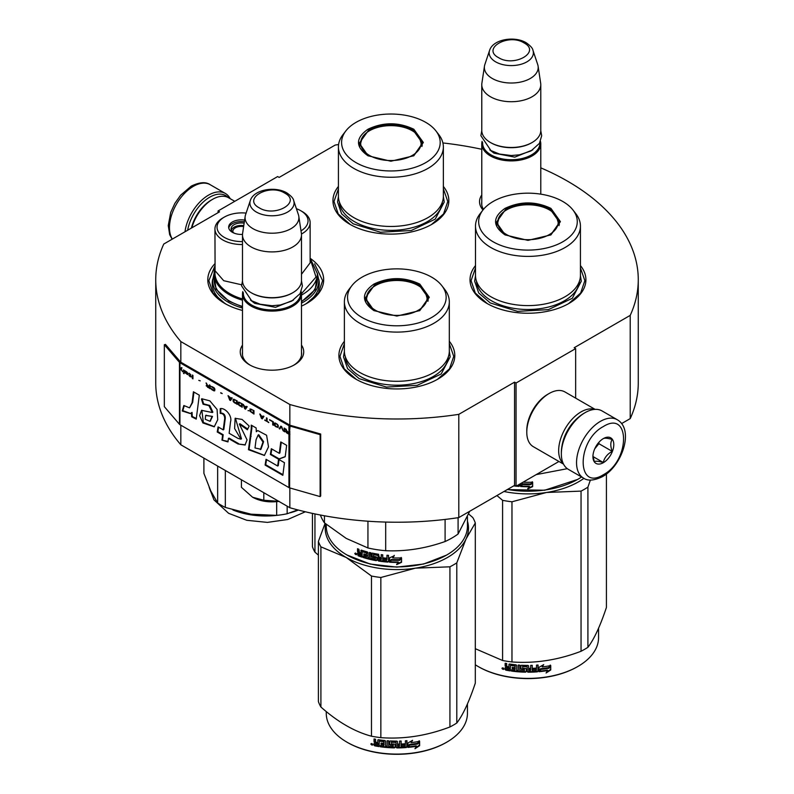 <?xml version="1.0" encoding="UTF-8"?>
<svg xmlns="http://www.w3.org/2000/svg" width="794" height="794" viewBox="0 0 794 794"><rect width="100%" height="100%" fill="white"/><g stroke="black" fill="none" stroke-linecap="round" stroke-linejoin="round"><path stroke-width="1.19" d="M180.833 425.187L180.833 444.799A241.267 139.297 180 0 1 155.733 382.926L155.733 279.696A241.267 139.297 180 0 0 180.833 341.569L289.84 404.503A241.267 139.297 180 0 0 458.793 414.349L514.562 382.152L516.05 383.016L575.65 348.606L574.161 347.742L630.218 315.377L630.218 418.607L621.583 423.589M155.733 279.696A241.267 139.297 180 0 1 163.782 244.026L219.541 211.829L218.052 210.966L277.652 176.556L279.141 177.419L335.207 145.054A241.267 139.297 180 0 1 338.591 144.548M442.893 142.95A241.267 139.297 180 0 1 481.779 149.292M540.783 167.842A241.267 139.297 180 0 1 638.267 279.696A241.267 139.297 180 0 1 630.218 315.377M301.492 345.122A31.73 18.322 180 0 1 294.435 364.823L294.435 364.823A31.73 18.322 180 0 1 249.554 364.823A31.73 18.322 180 0 1 242.488 345.122M482.99 209.973A31.73 18.322 180 0 1 481.779 194.927M475.497 265.583A57.942 33.457 -0 0 0 486.99 303.437A57.942 33.457 -0 0 0 568.941 303.437A57.942 33.457 -0 0 0 580.434 265.583M338.423 186.441A57.942 33.457 -0 0 0 349.916 224.305A57.942 33.457 -0 0 0 431.867 224.305A57.942 33.457 -0 0 0 443.36 186.441M214.946 263.677A57.942 33.457 -0 0 0 224.762 303.437A57.942 33.457 -0 0 0 242.488 310.434M301.492 306.107A57.942 33.457 -0 0 0 306.712 303.437A57.942 33.457 -0 0 0 310.543 258.576M344.388 341.281A57.942 33.457 -0 0 0 355.881 379.145A57.942 33.457 -0 0 0 437.822 379.145A57.942 33.457 -0 0 0 449.315 341.281M638.267 279.696L638.267 382.926A241.267 139.297 180 0 1 630.218 418.607M218.052 210.966L218.052 212.693M180.833 341.569L180.833 362.213A1.26 0.734 180 0 1 180.595 362.024L165.47 344.407L164.338 344.725L164.338 406.667L179.464 424.284A2.531 1.459 0 0 0 179.94 424.671L288.947 487.595A2.531 1.459 0 0 0 289.612 487.873L320.131 496.607L320.131 434.675L289.612 425.941A2.531 1.459 180 0 1 288.947 425.663L179.94 362.729A2.531 1.459 180 0 1 179.464 362.342L164.338 344.725M289.84 487.943L289.84 507.733L180.833 444.799M289.84 404.503L289.84 425.147L180.833 362.213M458.793 414.349L458.793 517.579A241.267 139.297 180 0 1 289.84 507.733M458.793 517.579L514.562 485.382L514.562 382.152M516.05 383.016L516.05 486.246L514.562 485.382M558.936 461.483L516.05 486.246M575.65 348.606L575.65 398.131M301.492 352.01A29.626 17.101 180 0 1 301.621 353.598A29.626 17.101 180 0 1 293.661 365.26M250.318 365.26A29.626 17.101 180 0 1 242.369 353.598A29.626 17.101 180 0 1 242.488 352.01M483.496 209.338A29.626 17.101 180 0 1 481.65 203.393A29.626 17.101 180 0 1 481.779 201.815M318.801 279.379A53.526 30.897 180 0 1 319.257 283.398A53.526 30.897 180 0 1 305.085 304.34M212.663 279.379A53.526 30.897 -0 0 0 212.216 283.398A53.526 30.897 -0 0 0 226.389 304.34M350.293 224.513L338.234 213.933L333.996 201.507L338.423 188.803M443.36 188.803L447.786 201.507L443.548 213.933L431.489 224.513M487.367 303.655L475.308 293.075L471.08 280.649L475.497 267.945M580.434 267.945L584.86 280.649L580.632 293.075L568.564 303.655M449.315 343.643L453.741 356.347L449.513 368.773L437.444 379.353M356.258 379.353L344.189 368.773L339.961 356.347L344.388 343.643M314.593 263.826L322.622 280.649L318.394 293.075L306.335 303.655M225.139 303.655L213.07 293.075L208.842 280.649L214.946 265.841M187.642 230.25A32.028 18.49 -60 0 1 209.715 197.2A32.028 18.49 -60 0 1 228.126 197.498M184.992 231.779A33.715 19.463 -60 0 1 208.514 195.135A33.715 19.463 -60 0 1 225.377 193.468A33.715 19.463 -60 0 1 230.191 198.679M617.236 419.708L602.041 410.935A33.715 19.463 120 0 0 585.178 412.602L583.987 413.297A32.028 18.49 120 0 0 561.348 452.52L561.348 453.9A33.715 19.463 120 0 0 568.325 469.333L583.521 478.107C587.788 481.174 594.101 480.678 602.487 476.638C622.099 465.909 634.525 429.554 617.236 419.708A33.715 19.463 120 0 0 600.383 421.376A33.715 19.463 120 0 0 578.36 451.091A33.715 19.463 120 0 0 583.521 478.107M583.987 413.297L585.178 412.602A33.715 19.463 120 0 0 561.348 453.9M603.361 426.537C576.454 440.591 576.454 491.744 603.361 474.713C630.267 460.669 630.267 409.515 603.361 426.537M603.361 438.586A14.749 8.516 120 0 0 592.929 456.649A14.749 8.516 120 0 0 603.361 462.674A14.749 8.516 120 0 0 613.792 444.61A14.749 8.516 120 0 0 603.361 438.586M592.959 455.766L594.309 461.691C595.45 460.887 598.428 461.155 603.251 462.485C604.393 457.711 607.37 454.009 612.194 451.359C610.348 446.327 610.348 442.357 612.194 439.439C607.37 438.109 604.393 437.851 603.251 438.645M603.251 462.485L593.029 456.58M612.194 451.359L598.894 443.687L598.894 442.327M597.505 444.035A12.644 7.295 120 0 1 594.726 448.848L598.894 443.687M234.766 201.319L228.493 197.706A31.611 18.252 120 0 0 212.693 199.274L211.204 200.128A29.497 17.031 120 0 0 191.404 228.077M211.204 200.128L212.693 199.274A31.611 18.252 120 0 0 191.84 227.818M594.646 409.406A31.611 18.252 120 0 0 581.01 411.917A31.611 18.252 120 0 0 560.961 437.901A31.611 18.252 120 0 0 563.303 463.696M595.123 409.376L564.931 391.938A31.611 18.252 120 0 0 549.13 393.506L547.632 394.37A29.497 17.031 120 0 0 526.779 430.497L526.779 432.214A31.611 18.252 120 0 0 533.32 446.685L563.512 464.123M549.13 393.506A31.611 18.252 120 0 0 549.12 393.506A31.611 18.252 120 0 0 526.779 432.214M578.32 417.396A29.497 17.031 120 0 0 562.063 445.563M540.783 194.143L540.783 143.873A29.497 17.031 0 0 1 522.571 159.604A29.497 17.031 0 0 1 490.424 155.912A29.497 17.031 180 0 1 481.779 143.873A29.497 17.031 180 0 1 482.097 141.382M540.783 143.873A29.497 17.031 0 0 0 540.466 141.382M539.91 142.513A28.653 16.545 0 0 1 522.78 158.334A28.653 16.545 0 0 1 491.02 154.88A28.653 16.545 180 0 1 482.643 142.513M491.02 142.841L490.424 142.493L491.02 142.841A28.653 16.545 0 0 0 531.543 142.841A28.653 16.545 0 0 0 531.841 142.662M531.543 142.841L532.139 142.493A29.497 17.031 0 0 1 490.424 142.493A29.497 17.031 180 0 1 481.779 130.454L481.779 84.69A29.497 17.031 180 0 1 481.889 83.211L484.469 66.13A26.917 15.543 180 0 1 484.856 64.532L489.58 50.409A22.103 12.764 0 0 0 495.654 61.853A22.103 12.764 -0 0 0 521.648 64.096A22.103 12.764 -0 0 0 532.982 50.409L537.707 64.532A26.917 15.543 0 0 1 538.094 66.13L540.664 83.211A29.497 17.031 0 0 1 540.783 84.69A29.497 17.031 0 0 1 522.571 100.421A29.497 17.031 0 0 1 490.424 96.729A29.497 17.031 180 0 1 481.779 84.69M532.139 142.493A29.497 17.031 0 0 0 540.783 130.454L540.783 84.69M538.094 66.13A26.917 15.543 0 0 1 522.651 81.564A26.917 15.543 0 0 1 492.25 78.467A26.917 15.543 180 0 1 484.469 66.13M301.492 355.176L301.492 294.068A29.497 17.031 0 0 1 283.279 309.799A29.497 17.031 0 0 1 251.132 306.107A29.497 17.031 180 0 1 242.488 294.068A29.497 17.031 180 0 1 242.805 291.577M301.492 294.068A29.497 17.031 0 0 0 301.174 291.577M300.628 292.708A28.653 16.545 0 0 1 283.488 308.529A28.653 16.545 0 0 1 251.728 305.075A28.653 16.545 180 0 1 243.361 292.708M251.728 293.036L251.132 292.688L251.728 293.036A28.653 16.545 0 0 0 292.252 293.036A28.653 16.545 0 0 0 292.549 292.857M292.252 293.036L292.847 292.688A29.497 17.031 0 0 1 251.132 292.688A29.497 17.031 180 0 1 242.488 280.649L242.488 234.885A29.497 17.031 180 0 1 242.607 233.406L245.177 216.325A26.917 15.543 180 0 1 245.564 214.727L250.289 200.604A22.103 12.764 0 0 0 256.363 212.048A22.103 12.764 -0 0 0 282.356 214.291A22.103 12.764 -0 0 0 293.691 200.604L298.415 214.727A26.917 15.543 0 0 1 298.802 216.325L301.383 233.406A29.497 17.031 0 0 1 301.492 234.885A29.497 17.031 0 0 1 283.279 250.616A29.497 17.031 0 0 1 251.132 246.924A29.497 17.031 180 0 1 242.488 234.885M292.847 292.688A29.497 17.031 0 0 0 301.492 280.649L301.492 234.885M298.802 216.325A26.917 15.543 0 0 1 283.359 231.759A26.917 15.543 0 0 1 252.958 228.662A26.917 15.543 180 0 1 245.177 216.325M252.621 497.252C260.174 501.342 268.997 502.701 279.081 501.342L263.807 500.25L252.621 497.252L241.436 487.337L241.436 479.784M263.807 492.697L263.807 500.25M505.024 234.885C492.449 226.052 492.449 217.219 505.024 208.385C520.318 201.12 535.613 201.12 550.917 208.385L560.415 221.635L550.917 234.885L527.97 240.374L505.103 234.925M505.312 235.044L496.359 222.32L505.619 209.418C520.517 202.351 535.414 202.351 550.321 209.418L559.572 222.32L550.589 235.064M577.585 479.447L544.684 490.235L507.257 489.6M581.565 476.976A70.587 40.752 180 0 1 577.883 479.278A70.587 40.752 180 0 1 507.495 489.461M524.407 481.412L523.812 482.226A70.587 40.752 180 0 0 532.317 482.226L530.729 483.883A69.743 40.266 180 0 1 522.353 483.784L520.606 486.514L522.353 483.784M532.268 481.74L530.729 483.883M530.759 484.37A70.587 40.752 180 0 1 522.283 484.261M520.695 483.556L520.695 486.027M520.606 483.606L520.606 486.514M529.39 486.732L527.802 488.906L532.675 486.613L532.675 482.206L530.938 484.598A70.587 40.752 180 0 1 522.452 484.519L520.953 486.533A70.587 40.752 180 0 0 529.39 486.732L529.37 486.246A69.743 40.266 180 0 1 521.301 486.067M532.625 482.286L532.625 486.127L527.802 488.419M519.633 484.171L518.978 486.404A70.587 40.752 180 0 1 516.179 486.166M519.633 485.918L519.087 485.928A69.743 40.266 180 0 1 516.914 485.739M519.733 485.432L519.087 485.928M515.862 486.136A70.587 40.752 180 0 1 513.668 485.888M567.323 468.678L536.178 474.623M475.497 226.111L475.497 275.31A52.464 30.291 180 0 0 490.871 296.728A52.464 30.291 0 0 0 548.049 303.298A52.464 30.291 0 0 0 580.434 275.31L580.434 226.111A52.464 30.291 0 0 0 575.868 213.745L572.98 210.013A49.307 28.465 0 0 0 562.827 201.507A49.307 28.465 180 0 0 482.96 210.013L480.072 213.745A52.464 30.291 180 0 0 475.497 226.111A52.464 30.291 180 0 0 490.871 247.53A52.464 30.291 0 0 0 548.049 254.09A52.464 30.291 0 0 0 580.434 226.111M482.96 210.013A49.307 28.465 180 0 0 493.104 241.763A49.307 28.465 0 0 0 555.929 245.078A49.307 28.465 0 0 0 572.98 210.013M497.133 222.439L496.568 224.384M559.373 224.384L558.797 222.439M580.434 275.667L581.297 281.185L572.305 298.286L548.376 309.63L517.569 311.377L490.255 302.951L478.703 292.966L474.643 281.185L475.507 275.667M503.972 491.496A71.639 41.357 0 0 0 546.51 492.478L581.049 491.109A80.075 46.231 0 0 0 584.582 489.183A80.075 46.231 0 0 0 587.917 487.139L587.917 647.309A80.075 46.231 180 0 1 584.582 649.343A80.075 46.231 0 0 1 581.049 651.269C558.023 660.072 534.997 663.635 511.971 661.958A80.075 46.231 -0 0 1 502.592 660.509L475.308 648.698M478.355 666.632A69.743 40.266 0 0 0 478.653 666.801A69.743 40.266 0 0 0 577.288 666.801L577.883 666.464A70.587 40.752 180 0 0 598.557 637.642L598.557 628.253M606.427 473.988L606.427 607.42C600.254 625.96 594.081 639.259 587.917 647.309M590.379 480.033L587.917 487.139M496.945 495.545L502.592 500.339A80.075 46.231 0 0 0 511.971 501.788L546.51 492.478A71.639 41.357 0 0 0 583.947 478.335M502.592 500.339L502.592 660.509M511.971 501.788L511.971 661.958M581.049 491.109L581.049 651.269M475.308 664.786A70.587 40.752 0 0 0 478.057 666.464A70.587 40.752 0 0 0 577.883 666.464L577.288 666.801M538.898 671.218L540.535 668.717A69.743 40.266 0 0 0 548.674 667.565L550.133 665.193M540.535 668.717L539.027 671.704L539.027 667.327L543.692 664.608L542.183 666.93L542.898 665.094M540.684 669.203A70.587 40.752 0 0 0 548.922 668.032L548.674 667.565M542.183 666.93A70.587 40.752 0 0 0 550.401 665.65L548.922 668.032M510.185 670.384A69.743 40.266 0 0 1 506.066 669.679L505.798 670.146L505.153 669.481L505.153 667.575L506.374 666.503L505.421 665.531L505.421 663.288M506.066 669.679L505.153 667.575L506.115 666.97L505.421 665.531M505.153 665.987L505.153 663.238A70.587 40.752 0 0 0 506.711 663.536L506.711 665.958L507.356 666.613L508.924 666.871L509.143 664.082M508.924 666.871L508.924 664.449L509.569 664.012A70.587 40.752 0 0 0 516.06 664.846L516.715 665.441L516.715 670.414L518.274 670.543L518.393 665.044M509.073 664.131L509.569 664.012M518.274 670.543L518.274 665.035L519.832 665.154L519.832 670.662A70.587 40.752 0 0 0 524.348 670.88L524.387 669.114A69.743 40.266 0 0 1 521.559 669.005L520.914 668.429L520.914 665.491M524.348 669.6A70.587 40.752 0 0 1 521.479 669.481L521.559 669.005M521.479 669.481L520.914 668.429M520.824 668.915L520.844 665.61M520.824 665.749L521.479 665.253A70.587 40.752 0 0 0 527.97 665.422L528.625 665.958L528.615 667.893A69.743 40.266 0 0 0 528.625 667.893L528.615 665.878M528.625 668.379A70.587 40.752 0 0 0 530.69 668.359L530.69 665.392L532.248 665.352L532.198 670.374A69.743 40.266 0 0 0 532.248 670.364M532.248 670.861A70.587 40.752 0 0 0 536.248 670.652L536.397 668.876A69.743 40.266 0 0 1 532.873 669.074M538.064 671.258L537.945 670.771L537.3 671.357A69.743 40.266 0 0 1 527.97 671.714L527.97 672.2A70.587 40.752 0 0 0 537.409 671.843L538.064 671.258L538.064 665.005L536.506 665.124L536.506 668.082A70.587 40.752 0 0 1 532.873 668.29L532.873 669.56A70.587 40.752 0 0 0 536.506 669.362M537.945 670.771L537.945 665.015M522.74 666.097L522.68 666.583A70.587 40.752 0 0 0 527.057 666.692L527.077 666.206A69.743 40.266 0 0 1 522.74 666.097L522.492 666.642M522.68 666.583L522.68 668.27A70.587 40.752 0 0 0 525.549 668.359L526.194 668.905L526.194 671.655L525.549 672.181L526.224 671.168M526.194 671.655L525.549 672.181A70.587 40.752 0 0 1 511.445 671.069L511.644 670.602A69.743 40.266 0 0 0 525.578 671.694M511.445 671.069L511.445 669.799A70.587 40.752 0 0 0 514.82 670.215L515.227 668.498A69.743 40.266 0 0 1 512.398 668.151L512.398 667.377M515.068 668.975A70.587 40.752 0 0 1 512.209 668.627L512.398 668.151M512.209 668.627L512.209 667.357A70.587 40.752 0 0 0 515.068 667.694L514.82 665.987A70.587 40.752 0 0 1 510.433 665.422L510.641 664.955A69.743 40.266 0 0 0 514.978 665.511M515.068 667.694L515.227 665.739M505.798 670.146A70.587 40.752 0 0 0 510.185 670.89L510.433 665.422M528.625 669.66L528.873 670.93L530.432 670.91L530.65 669.144A69.743 40.266 0 0 1 528.615 669.173L528.625 669.66A70.587 40.752 0 0 0 530.69 669.63M508.924 668.915A69.743 40.266 0 0 0 509.143 668.955L509.143 667.675L509.143 668.955M508.924 668.151A70.587 40.752 0 0 1 506.711 667.764L506.959 669.084A70.587 40.752 0 0 0 508.924 669.421M506.711 667.764L506.959 667.297A69.743 40.266 0 0 0 509.143 667.675M528.864 670.444L528.615 669.173M514.978 669.739L515.227 668.498M511.644 670.602L511.644 669.828M527.97 671.714L527.325 671.188L527.077 666.206M532.198 670.374L532.198 665.352M524.387 670.394L524.387 669.114M502.304 667.943L501.987 668.488L504.091 668.945L502.096 668.131M527.97 672.2L527.315 671.674L527.057 666.692M550.748 669.987L546.074 673.004L547.612 670.593A70.587 40.752 0 0 1 539.374 671.674L540.853 669.421A70.587 40.752 0 0 0 549.091 668.24L550.748 665.59L550.748 669.987L550.47 666.027M547.612 670.593L547.374 670.126A69.743 40.266 0 0 1 539.721 671.138M548.793 667.784A69.743 40.266 0 0 0 548.843 667.774L550.47 665.124M546.729 671.992L550.47 669.531M502.85 668.072L502.969 668.637L503.475 668.211L503.475 669.421L502.552 669.124L502.999 667.853M506.592 234.577A30.232 17.458 180 0 1 499.585 216.236A30.232 17.458 180 0 1 549.349 209.894A30.232 17.458 0 0 1 556.356 216.236A30.232 17.458 0 0 1 544.237 236.949A30.232 17.458 0 0 1 506.592 234.577M496.895 225.655A31.085 17.944 180 0 1 496.885 225.248L499.585 216.236M559.036 225.655A31.085 17.944 0 0 0 559.045 225.248L556.356 216.236M367.95 155.743C355.365 146.91 355.365 138.077 367.95 129.243C383.244 121.988 398.538 121.988 413.833 129.243L423.341 142.493L413.833 155.743L390.896 161.232L368.029 155.783M368.227 155.902L359.285 143.178L368.545 130.276C383.442 123.209 398.34 123.209 413.237 130.276L422.497 143.178L413.515 155.922M338.423 146.969L338.423 196.168A52.464 30.291 180 0 0 353.787 217.596A52.464 30.291 0 0 0 410.974 224.156A52.464 30.291 0 0 0 443.36 196.168L443.36 146.969A52.464 30.291 0 0 0 438.784 134.603L435.896 130.871A49.307 28.465 0 0 0 425.753 122.365A49.307 28.465 180 0 0 345.886 130.871L342.998 134.603A52.464 30.291 180 0 0 338.423 146.969A52.464 30.291 180 0 0 353.787 168.388A52.464 30.291 0 0 0 410.974 174.948A52.464 30.291 0 0 0 443.36 146.969M345.886 130.871A49.307 28.465 180 0 0 356.03 162.621A49.307 28.465 0 0 0 418.855 165.936A49.307 28.465 0 0 0 435.896 130.871M360.059 143.297L359.493 145.242M422.289 145.242L421.723 143.297M443.36 196.525L444.223 202.043L435.231 219.144L411.302 230.488L380.485 232.235L353.181 223.809L341.618 213.824L337.559 202.043L338.423 196.525M314.95 513.916L314.95 552.167L318.394 555.125M312.439 513.39L312.439 546.758A80.075 46.231 0 0 0 314.95 552.167M369.518 155.435A30.232 17.458 180 0 1 362.501 137.094A30.232 17.458 180 0 1 412.265 130.752A30.232 17.458 0 0 1 419.282 137.094A30.232 17.458 0 0 1 407.163 157.808A30.232 17.458 0 0 1 369.518 155.435M359.821 146.513A31.085 17.944 180 0 1 359.811 146.106L362.501 137.094M421.961 146.513A31.085 17.944 0 0 0 421.971 146.106L419.282 137.094M373.905 310.583C361.33 301.75 361.33 292.917 373.905 284.083C389.199 276.828 404.503 276.828 419.798 284.083L429.296 297.333L419.798 310.583L396.851 316.072L373.984 310.623M374.192 310.742L365.24 298.018L374.5 285.115C389.397 278.049 404.305 278.049 419.202 285.115L428.462 298.018L419.48 310.762M446.466 555.145L423.539 564.048L396.851 567.115L370.163 564.048L346.938 554.976A70.587 40.752 180 0 1 326.265 526.154L326.265 524.368M467.438 516.765L467.438 526.154A70.587 40.752 180 0 1 446.764 554.976A70.587 40.752 180 0 1 346.938 554.976L347.534 555.314M389.497 562.212L389.497 557.845L394.231 555.84L392.693 557.924A70.587 40.752 180 0 0 401.198 557.924L399.61 559.581A69.743 40.266 180 0 1 391.234 559.482L389.497 562.212L391.234 559.482M401.149 557.438L399.61 559.581M399.64 560.068A70.587 40.752 180 0 1 391.164 559.969M389.576 557.805L389.576 561.735M393.04 557.448A69.743 40.266 180 0 1 392.742 557.438L394.261 555.353M398.27 562.43L396.682 564.603L401.556 562.311L401.556 557.904L399.819 560.306A70.587 40.752 180 0 1 391.333 560.217L389.834 562.231A70.587 40.752 180 0 0 398.27 562.43L398.26 561.944A69.743 40.266 180 0 1 390.182 561.765M401.506 557.984L401.506 561.824L396.682 564.117M361.24 550.123L360.863 552.922L359.474 552.435L358.898 549.259A70.587 40.752 180 0 1 357.518 548.743L357.518 551.502L358.372 552.614L357.518 553.081L358.828 552.207L357.985 551.096L357.985 548.922M366.431 553.16L366.431 554.639L366.798 552.723L366.203 552.892A70.587 40.752 180 0 1 362.223 551.691L361.995 557.12A70.587 40.752 180 0 1 358.094 555.74L357.518 553.081L358.828 552.207M360.863 552.922L361.29 550.133M375.344 559.016L375.602 557.696L375.105 559.184A70.587 40.752 180 0 1 370.848 558.301L370.848 552.793L369.389 552.445L369.389 557.954L367.95 557.587L367.95 552.614L367.344 551.929A70.587 40.752 180 0 1 361.449 550.163L360.863 550.5M369.389 557.954L369.716 552.525M375.344 558.162L375.363 557.448A69.743 40.266 180 0 1 372.684 556.912L372.078 556.247L371.771 556.703L372.019 553.16M375.105 557.904A70.587 40.752 180 0 1 372.386 557.368L372.684 556.912M372.078 553.14L372.078 556.247M386.708 560.743L386.708 560.743A70.587 40.752 180 0 1 382.748 560.346L382.748 554.837L381.219 554.649L381.219 557.606A70.587 40.752 180 0 1 379.214 557.328L378.579 554.272A70.587 40.752 180 0 1 372.386 553.13L371.771 553.537M381.219 557.606L381.408 554.669M386.956 559.492L387.075 559.006A69.743 40.266 180 0 1 383.532 558.658L383.363 559.145A70.587 40.752 180 0 0 386.956 559.492L387.075 559.006M388.514 561.616L387.859 562.102L388.514 561.616L388.514 555.373L386.956 555.254L386.956 558.212L387.075 555.264M386.956 558.212A70.587 40.752 180 0 1 383.363 557.864L383.363 559.145M388.613 561.14L387.968 561.626A69.743 40.266 180 0 1 378.798 560.584L378.172 559.949L377.954 560.415L378.172 555.185L378.172 559.949M387.968 561.626L387.859 562.102A70.587 40.752 180 0 1 378.579 561.05L378.798 560.584M377.954 555.651L377.934 554.937A69.743 40.266 180 0 1 373.805 554.182L373.527 556.326A70.587 40.752 180 0 0 376.247 556.842L376.882 557.487L376.882 560.236L376.247 560.663A70.587 40.752 180 0 1 363.136 557.487L363.533 557.06A69.743 40.266 180 0 0 376.495 560.197L377.12 559.77M377.706 555.403A70.587 40.752 180 0 1 373.527 554.639L373.289 554.798M363.533 556.336L363.533 557.06M366.431 555.909A70.587 40.752 180 0 1 363.821 555.155L364.208 554.718A69.743 40.266 180 0 0 366.798 555.472L366.203 557.12A70.587 40.752 180 0 1 363.136 556.217L363.136 557.487M366.431 554.639A70.587 40.752 180 0 1 363.821 553.884L363.821 555.155M366.203 552.892L366.57 552.455A69.743 40.266 180 0 1 362.63 551.264L362.411 551.493M361.995 556.564A69.743 40.266 180 0 1 358.56 555.343L357.985 552.674M380.971 560.117L381.408 558.4A69.743 40.266 180 0 1 379.423 558.122L379.463 559.909L380.971 560.117L381.219 558.877A70.587 40.752 180 0 1 379.214 558.599M360.863 555.472A70.587 40.752 180 0 1 359.116 554.857L358.898 553.497A70.587 40.752 180 0 0 360.863 554.192L360.863 555.472L361.29 555.046A69.743 40.266 180 0 1 360.863 554.897M360.863 554.192L361.29 553.775A69.743 40.266 180 0 1 359.345 553.09L358.898 553.497M361.29 553.775L361.29 555.046M364.208 554.004L364.208 554.718M366.798 555.472L366.57 556.683M383.532 557.884L383.532 558.658M356.595 554.301L354.769 553.547L356.407 554.748M354.769 553.547L355.255 553.16L355.255 554.262L356.059 554.688L356.546 553.984M372.386 557.368L371.771 556.703M378.579 561.05L377.954 560.415M445.097 519.425L445.097 541.518A77.961 45.01 0 0 0 458.088 534.015L458.088 517.678M367.94 521.211L367.94 547.969A77.961 45.01 0 0 0 385.686 550.708L385.686 522.065M445.097 541.518C425.296 548.525 405.496 551.592 385.686 550.708M469.73 511.257L458.088 534.015M367.94 547.969L346.194 538.392L324.448 522.859A77.961 45.01 180 0 1 320.409 515.018M324.448 515.772L324.448 522.859M344.388 301.809L344.388 351.008A52.464 30.291 180 0 0 359.751 372.436A52.464 30.291 0 0 0 416.929 378.996A52.464 30.291 0 0 0 449.315 351.008L449.315 301.809A52.464 30.291 0 0 0 444.749 289.443L441.861 285.711A49.307 28.465 0 0 0 431.718 277.205A49.307 28.465 180 0 0 351.841 285.711L348.953 289.443A52.464 30.291 180 0 0 344.388 301.809A52.464 30.291 180 0 0 359.751 323.227A52.464 30.291 0 0 0 416.929 329.798A52.464 30.291 0 0 0 449.315 301.809M351.841 285.711A49.307 28.465 180 0 0 361.985 317.461A49.307 28.465 0 0 0 424.81 320.776A49.307 28.465 0 0 0 441.861 285.711M366.014 298.137L365.448 300.082M428.254 300.082L427.688 298.137M356.059 554.688L356.159 553.388M356.059 553.478L355.613 553.835L355.454 553.001M449.315 351.365L450.178 356.883L441.186 373.984L417.257 385.328L386.45 387.075L359.146 378.649L347.583 368.664L343.524 356.883L344.388 351.365M325.609 523.832A71.639 41.357 -0 0 0 346.194 557.467A71.639 41.357 0 0 0 415.391 568.176L449.93 566.807A80.075 46.231 0 0 0 453.473 564.881A80.075 46.231 0 0 0 456.798 562.847L456.798 723.006A80.075 46.231 180 0 1 453.473 725.051A80.075 46.231 0 0 1 449.93 726.967C426.904 735.78 403.878 739.333 380.852 737.656A80.075 46.231 -0 0 1 371.473 736.207C354.62 731.721 337.768 721.984 320.905 707.007L320.905 546.848A80.075 46.231 0 0 1 318.394 541.429L318.394 701.598A80.075 46.231 0 0 0 320.905 707.007M347.236 742.33A69.743 40.266 0 0 0 347.534 742.509A69.743 40.266 0 0 0 446.168 742.509L446.764 742.162A70.587 40.752 180 0 0 467.438 713.34L467.438 703.95M468.629 513.976L472.797 517.549A80.075 46.231 180 0 1 475.308 522.958L475.308 683.118C469.135 701.658 462.962 714.957 456.798 723.006M467.438 521.152A71.639 41.357 180 0 1 466.048 538.928L475.308 522.958M320.905 546.848L346.194 557.467L371.473 576.037A80.075 46.231 0 0 0 380.852 577.486L415.391 568.176A71.639 41.357 0 0 0 466.048 538.928L456.798 562.847M325.074 523.385L318.394 541.429M371.473 576.037L371.473 736.207M380.852 577.486L380.852 737.656M449.93 566.807L449.93 726.967M326.265 711.553L326.265 713.34A70.587 40.752 0 0 0 346.938 742.162A70.587 40.752 0 0 0 446.764 742.162L446.168 742.509M407.779 746.916L409.416 744.415A69.743 40.266 0 0 0 417.555 743.263L419.024 740.891M409.416 744.415L407.918 747.402L407.918 743.035L412.572 740.316L411.074 742.628L411.778 740.792M409.565 744.901A70.587 40.752 0 0 0 417.803 743.73L417.555 743.263M411.074 742.628A70.587 40.752 0 0 0 419.292 741.348L417.803 743.73M379.066 746.082A69.743 40.266 0 0 1 374.947 745.377L374.689 745.844L374.034 745.179L374.034 743.273L375.264 742.201L374.302 741.229L374.302 738.986M374.947 745.377L374.034 743.273L374.996 742.668L374.302 741.229M374.034 741.685L374.034 738.936A70.587 40.752 0 0 0 375.592 739.234L375.592 741.656L376.247 742.311L377.805 742.569L378.033 739.78M377.805 742.569L377.805 740.147L378.46 739.72A70.587 40.752 0 0 0 384.951 740.544L385.596 741.139L385.596 746.112L387.154 746.241L387.274 740.752M377.954 739.829L378.46 739.72M387.154 746.241L387.154 740.742L388.723 740.852L388.723 746.36A70.587 40.752 0 0 0 393.228 746.578L393.268 744.822A69.743 40.266 0 0 1 390.44 744.703L389.794 744.127L389.794 741.189M393.228 745.308A70.587 40.752 0 0 1 390.36 745.189L390.44 744.703M390.36 745.189L389.794 744.127M389.705 744.613L389.735 741.308M389.705 741.447L390.36 740.951A70.587 40.752 0 0 0 396.851 741.13L397.506 741.656L397.496 743.601A69.743 40.266 0 0 0 397.506 743.601L397.496 741.576M397.506 744.087A70.587 40.752 0 0 0 399.571 744.057L399.571 741.1L401.129 741.05L401.079 746.072A69.743 40.266 0 0 0 401.129 746.072M401.129 746.559A70.587 40.752 0 0 0 405.129 746.35L405.287 744.574A69.743 40.266 0 0 1 401.764 744.772M406.945 746.956L406.826 746.469L406.181 747.055A69.743 40.266 0 0 1 396.851 747.422L396.851 747.908A70.587 40.752 0 0 0 406.29 747.541L406.945 746.956L406.945 740.703L405.387 740.822L405.387 743.789A70.587 40.752 0 0 1 401.764 743.988L401.764 745.258A70.587 40.752 0 0 0 405.387 745.06M406.826 746.469L406.826 740.713M391.621 741.794L391.561 742.281A70.587 40.752 0 0 0 395.948 742.4L395.958 741.914A69.743 40.266 0 0 1 391.621 741.794L391.373 742.34M391.561 742.281L391.561 743.968A70.587 40.752 0 0 0 394.429 744.057L395.084 744.603L395.084 747.362L394.429 747.879L395.104 746.876M395.084 747.362L394.429 747.879A70.587 40.752 0 0 1 380.326 746.777L380.524 746.3A69.743 40.266 0 0 0 394.459 747.392M380.326 746.777L380.326 745.497A70.587 40.752 0 0 0 383.701 745.913L384.107 744.196A69.743 40.266 0 0 1 381.279 743.859L381.279 743.085M383.959 744.673A70.587 40.752 0 0 1 381.09 744.325L381.279 743.859M381.09 744.325L381.09 743.055A70.587 40.752 0 0 0 383.959 743.402L383.701 741.685A70.587 40.752 0 0 1 379.324 741.12L379.532 740.653A69.743 40.266 0 0 0 383.859 741.209M383.959 743.402L384.107 741.437M374.689 745.844A70.587 40.752 0 0 0 379.066 746.588L379.324 741.12M397.506 745.358L397.754 746.628L399.313 746.608L399.541 744.841A69.743 40.266 0 0 1 397.496 744.871L397.506 745.358A70.587 40.752 0 0 0 399.571 745.328M377.805 744.613A69.743 40.266 0 0 0 378.033 744.653L378.033 743.373L378.033 744.653M377.805 743.849A70.587 40.752 0 0 1 375.592 743.462L375.84 744.782A70.587 40.752 0 0 0 377.805 745.119M375.592 743.462L375.84 743.005A69.743 40.266 0 0 0 378.033 743.373M397.744 746.142L397.496 744.871M383.859 745.437L384.107 744.196M380.524 746.3L380.524 745.526M396.851 747.422L396.206 746.886L395.958 741.914M401.079 746.072L401.079 741.05M393.268 746.092L393.268 744.822M371.185 743.641L370.867 744.186L372.982 744.643L370.977 743.839M396.851 747.908L396.196 747.372L395.948 742.4M419.629 745.695L414.954 748.712L416.493 746.3A70.587 40.752 0 0 1 408.255 747.372L409.734 745.119A70.587 40.752 0 0 0 417.972 743.938L419.629 741.288L419.629 745.695L419.361 741.725M416.493 746.3L416.255 745.824A69.743 40.266 0 0 1 408.602 746.846M417.674 743.482A69.743 40.266 0 0 0 417.723 743.472L419.361 740.822M415.609 747.69L419.361 745.229M371.731 743.779L371.85 744.335L372.356 743.909L372.356 745.119L371.433 744.822L371.88 743.551M375.473 310.275A30.232 17.458 180 0 1 368.466 291.934A30.232 17.458 180 0 1 418.23 285.592A30.232 17.458 0 0 1 425.237 291.934A30.232 17.458 0 0 1 413.118 312.647A30.232 17.458 0 0 1 375.473 310.275M365.776 301.353A31.085 17.944 180 0 1 365.766 300.946L368.466 291.934M427.926 301.353A31.085 17.944 0 0 0 427.926 300.946L425.237 291.934M246.11 213.09A24.862 14.352 0 0 0 224.335 217.09A24.862 14.352 0 0 0 224.335 237.396A24.862 14.352 0 0 0 242.488 241.594M224.335 217.09L222.846 217.953A26.976 15.572 -0 0 0 214.946 228.96A26.976 15.572 -0 0 0 222.846 239.977A26.976 15.572 -0 0 0 242.488 244.532M300.995 230.865A24.862 14.352 0 0 0 300.747 210.708A24.862 14.352 0 0 0 296.4 208.713M300.747 210.708L302.236 211.571A26.976 15.572 0 0 1 310.136 222.578L310.136 262.844L301.492 274.267M301.482 293.72L316.012 277.037L310.136 258.675M214.946 228.96L215.085 270.784L223.719 280.709L241.624 284.788M242.488 306.405A51.62 29.805 0 0 1 229.228 300.857A51.62 29.805 180 0 1 214.112 279.786L214.112 273.593A51.62 29.805 0 0 0 228.583 294.286A51.62 29.805 0 0 0 229.228 294.663A51.62 29.805 0 0 0 242.488 300.201M244.145 223.193A10.223 5.895 0 0 0 234.081 224.692A10.223 5.895 0 0 0 231.094 228.87A10.223 5.895 0 0 0 234.716 233.376M244.353 221.784A12.644 7.295 0 0 0 228.751 228.007M244.612 220.097A12.644 7.295 0 0 0 228.672 227.144A12.644 7.295 0 0 0 232.374 232.305A12.644 7.295 0 0 0 242.507 234.409M301.452 234.022A26.976 15.572 0 0 0 310.136 222.578M301.492 301.283A51.62 29.805 0 0 0 317.362 279.786L317.362 273.593A51.62 29.805 0 0 1 301.492 295.09M214.112 275.111L216.047 289.125L228.781 301.115L242.488 306.812M301.492 301.789L315.158 289.582L317.362 275.111M203.899 458.108L203.899 473.363L210.777 490.96L217.655 502.999A62.795 36.256 0 0 0 221.337 505.312A62.795 36.256 0 0 0 225.337 507.435L225.337 470.495M297.72 509.887L287.17 513.748L287.17 506.185M287.17 513.748A62.795 36.256 180 0 1 276.679 515.375L276.679 501.649M225.337 507.435L251.013 514.184L276.679 515.375M217.655 502.999L217.655 466.058M251.013 514.184A56.89 32.842 180 0 1 249.673 513.966M233.099 232.384A8.426 4.863 180 0 1 232.88 231.272A8.426 4.863 180 0 1 235.352 227.838A8.426 4.863 180 0 1 243.629 226.598M243.778 225.615A10.114 5.836 0 0 0 231.362 230.22M286.108 429.187L286.852 430.953L285.721 431.301L286.416 432.154M287.22 432.899L289.244 434.09A2.104 1.221 0 0 0 289.8 434.318L289.919 434.358M286.445 431.579L288.947 432.799L288.947 433.901L286.346 431.738L286.952 431.38L289.244 432.631L289.244 434.09M285.721 431.301L286.555 432.809L288.947 434.268A2.531 1.459 0 0 0 289.612 434.536L289.612 431.102A2.531 1.459 180 0 1 288.947 430.824L288.947 432.799M288.947 432.363L287.18 431.341L285.622 428.899L286.555 431.122M289.244 430.656L289.244 432.194M192.079 402.727L189.548 407.838L183.821 405.516L182.233 411.004L190.352 413.575L191.473 412.741L191.662 416.79L196.227 419.123L199.304 395.184L193.408 391.779L192.079 402.727L192.674 402.389L189.548 407.838M201.428 399.025L203.056 404.206L208.921 405.635L212.306 412.533L201.557 410.339L199.612 415.659L202.897 422.944L214.221 426.825L217.725 419.758L217.08 409.456L209.854 400.851L201.855 398.777M238.021 438.407L229.138 433.276L230.518 421.842C232.582 415.719 224.9 407.421 220.216 408.642L220.216 413.416C223.015 413.376 224.513 415.073 224.712 418.507L223.223 429.872L218.072 426.894L217.238 431.996L222.598 435.092L221.963 440.134L227.967 441.921L228.414 438.447L238.021 443.995L245.058 445.007L247.053 439.906L239.351 424.085L247.381 429.752L249.177 426.07L242.071 419.431L235.133 418.309L234.607 428.522L240.89 439.171L238.021 438.407M251.251 428.79L248.462 449.702L264.382 455.468L268.501 446.853L266.595 435.261L257.752 430.556L256.303 431.708L256.134 427.946L251.251 425.127L251.251 428.79L251.847 428.442L249.058 449.354L264.511 455.389M270.377 454.496L278.565 459.22L285.205 456.739L286.654 445.345L280.758 441.94L279.299 453.324L271.32 448.719L270.377 454.496L270.972 454.148L279.16 458.872L285.225 456.61M282.843 475.318L284.451 462.684L278.555 459.279L277.662 466.009L266.05 459.299L265.107 465.076L282.843 475.318M284.788 431.867L284.788 428.423L284.163 428.055L284.163 431.499L284.788 431.867M283.329 431.023L281.662 426.616L280.828 426.14L279.16 428.611L279.786 428.978L281.245 426.815L283.329 431.023M275.826 426.696L278.019 427.44L278.327 425.862L277.602 424.492L275.31 423.023L274.267 423.152L274.476 425.395L275.826 426.696L278.208 427.281M272.709 424.889L273.334 425.247L273.334 421.812L269.583 419.649L272.709 421.892L272.709 424.889L273.334 424.909M260.422 414.359L259.797 413.992L261.464 418.398L262.298 418.875L263.965 416.403L263.34 416.036L262.923 416.671L260.839 415.47L260.422 414.359M250.11 408.92L250.11 411.332L253.971 414.071L253.971 410.627L250.11 408.92M248.969 410.667L248.036 410.647L248.969 410.667M245.535 409.198L247.202 406.717L246.577 406.359L246.16 406.994L244.076 405.794L243.033 404.315L244.701 408.721L245.535 409.198M238.766 402.072L238.041 402.608L238.349 404.543L242.2 407.272L242.2 403.838L238.766 402.072M233.764 399.183L233.039 399.719L233.347 401.655L237.208 404.394L237.208 400.95L233.764 399.183M222.211 393.536L220.752 392.702L222.211 393.536M192.952 378.847L192.952 375.403L192.327 375.046L192.327 378.48L192.952 378.847M185.975 371.453L184.833 370.719L185.151 372.872L188.059 374.629L185.667 373.101L188.168 373.517L185.975 371.453M264.799 419.957L268.749 422.607L267.082 421.277L267.082 418.2L266.456 417.843L266.456 420.919L264.799 419.957M228.037 395.66L229.704 400.067L230.538 400.543L232.205 398.062L231.58 397.705L231.163 398.34L228.037 395.66M190.669 374.669L189.21 373.24L190.143 375.83L189.002 375.463L190.143 376.713L191.493 376.902L190.669 376.128L190.669 374.669M210.966 386.311L214.301 388.901L213.983 390.33L210.867 388.306L211.383 389.268L214.608 390.837L214.926 389.259L214.191 387.889L210.966 386.311M209.408 384.901L209.408 386.44L207.631 385.418L206.073 382.976L207.006 385.199L206.182 385.676L210.033 388.703L210.033 385.259L209.408 384.901M200.247 380.852L198.788 380.376M184 370.232L183.483 369.935L184 373.676L184 370.232M181.399 367.562L179.464 369.855A2.531 1.459 0 0 0 179.94 370.232L180.873 369.24L182.65 371.8L181.191 368.902L182.025 367.92L181.399 367.562M193.925 392.077L192.674 402.389M191.662 416.79L192.257 416.443L196.307 418.517M191.473 412.741L192.069 412.394L192.257 416.443M182.233 411.004L182.828 410.657L190.51 413.476M184.188 405.962L182.828 410.657M202.033 398.707L203.651 403.868L209.805 405.476L212.881 412.165L212.306 412.533M203.056 404.206L203.651 403.868M201.835 410.2L203.353 422.458L214.449 426.666M235.401 418.18L241.485 438.824L240.89 439.171M239.351 424.085L239.947 423.738L247.728 429.038M238.021 443.995L245.306 444.839M228.414 438.447L229.009 438.099L238.617 443.648M221.963 440.134L228.037 441.414M222.598 435.092L223.193 434.745L222.558 439.787M217.238 431.996L217.834 431.648L223.193 434.745M218.568 427.182L217.834 431.648M223.223 429.872L223.819 429.524L225.307 418.16C225.238 414.776 223.739 413.088 220.811 413.069L220.216 413.416M220.811 408.662L220.811 413.069M251.847 425.475L251.847 428.442M256.303 431.708L257.752 430.556M248.462 449.702L249.058 449.354M278.565 459.22L279.16 458.872M271.816 449.007L270.972 454.148M279.299 453.324L279.895 452.977L281.274 442.238M265.107 465.076L265.702 464.728L282.922 474.673M266.546 459.587L265.702 464.728M277.662 466.009L278.257 465.661L279.061 459.567M284.163 431.499L284.788 431.519M284.46 428.234L284.46 431.331M281.245 426.815L283.001 430.487M279.16 428.611L279.954 428.73M280.957 426.209L279.458 428.442M275.31 426.318L276.123 426.517M274.893 425.931L275.607 426.15M274.476 425.395L275.19 425.763M274.267 424.988L274.774 425.227M274.168 423.46L274.466 424.383M272.709 421.892L273.007 424.721M269.583 420.086L273.007 421.713M262.923 416.671L263.469 416.116M261.921 418.319L262.467 418.627M260.263 414.26L261.762 418.23M249.902 409.089L250.825 411.689L253.971 413.724M248.036 410.647L248.83 410.756M245.157 408.642L245.703 408.95M243.5 404.583L244.999 408.543M246.16 406.994L246.706 406.439M239.699 405.833L242.2 406.935M239.183 405.456L239.996 405.665M238.766 405.069L239.48 405.287M238.349 404.543L239.063 404.9M238.14 404.126L238.647 404.364M238.041 402.608L238.339 403.531M234.706 402.945L237.208 404.047M234.18 402.578L235.004 402.776M233.764 402.191L234.478 402.399M233.347 401.655L234.061 402.012M233.138 401.238L233.644 401.486M233.039 399.719L233.337 400.642M220.752 393.06L222.211 393.566M192.327 378.48L192.952 378.5M192.624 375.215L192.624 378.311M187.334 373.627L188.049 373.547M186.709 373.339L187.632 373.448M187.642 374.609L188.148 374.48M186.918 374.262L187.94 374.44M185.042 371.423L185.339 372.416M264.799 420.324L268.749 422.259M266.456 420.919L266.754 418.011M228.503 395.928L230.002 399.888M231.163 398.34L231.719 397.784M230.171 399.987L230.707 400.295M190.143 376.713L190.669 376.664M190.143 375.83L190.143 374.51M210.867 386.618L211.7 386.757M214.191 390.886L214.807 390.678M213.775 390.797L214.489 390.717M213.258 390.569L214.072 390.618M212.316 390.023L213.556 390.39M211.8 389.656L212.613 389.854M211.383 389.268L212.097 389.477M210.966 388.732L211.68 389.09M214.301 388.901L214.598 389.824M213.983 388.206L214.489 388.375M213.675 387.879L214.281 388.028M213.258 387.561L213.973 387.71M212.316 387.025L213.556 387.393M211.909 386.857L212.613 386.847M211.591 386.827L212.206 386.688M209.408 386.44L209.705 385.07M207.532 387.264L210.033 388.355M206.281 385.953L206.877 386.231M207.006 385.199L206.559 383.264M183.483 373.379L184 373.329M183.781 370.103L183.781 373.2M181.489 367.612L179.841 369.746A2.104 1.221 0 0 0 180.149 370.004M180.873 369.24L182.322 371.264M205.954 415.361L212.514 416.423L210.231 421.118M258.11 435.052L258.705 434.705L263.598 441.643L260.968 449.265L255.003 447.975L256.075 439.678L258.11 435.052L262.993 442.05L260.372 449.612M275.19 423.42L277.692 424.641L277.9 426.666L277.076 426.904L275.101 425.614L275.19 423.42M262.963 416.652L261.881 418.349L261.196 415.679M250.825 409.347L253.643 410.538L253.643 413.098L250.735 411.55L250.825 409.347M246.2 406.975L245.118 408.672L244.433 406.002M239.063 402.558L241.872 403.739L241.872 406.3L238.974 404.751L239.063 402.558M234.061 399.67L236.88 400.861L236.88 403.421L233.972 401.873L234.061 399.67M185.667 371.85L187.126 372.326L187.334 373.259L185.558 372.376L186.62 371.741M231.213 398.32L230.121 400.007L229.436 397.347M209.705 386.708L209.408 387.978L206.797 385.815L207.413 385.457L209.705 386.708L209.408 387.978M320.131 496.607L320.687 495.952L320.687 434.02L290.167 425.286A1.26 0.734 180 0 1 289.84 425.147M180.238 369.915L180.238 369.002L179.464 369.855L179.464 424.284M211.919 416.771L209.963 421.306L205.259 419.272L205.616 415.5L212.514 416.423M274.893 423.589L275.399 423.321M275.101 423.49L275.717 423.351M275.409 423.52L276.123 423.52M275.826 423.688L276.957 423.996M276.659 424.175L277.374 424.314M277.076 424.482L277.692 424.641M277.394 424.81L277.9 424.979M277.702 425.505L277.999 426.428M260.938 415.828L263.112 416.741M262.814 416.91L261.881 418.349M250.527 409.525L251.033 409.247M250.735 409.426L251.351 409.287M251.053 409.456L251.767 409.456M251.47 409.625L253.643 410.538M253.346 410.706L253.346 413.267M244.175 406.151L246.348 407.064M246.051 407.233L245.118 408.672M238.766 402.727L239.272 402.459M238.974 402.627L239.58 402.489M239.282 402.667L239.996 402.657M239.699 402.836L241.872 403.739M241.575 403.918L241.575 406.478M233.764 399.848L234.27 399.571M233.972 399.749L234.587 399.61M234.29 399.779L235.004 399.779M234.706 399.948L236.88 400.861M236.582 401.03L236.582 403.59M229.188 397.496L231.362 398.399M231.064 398.578L230.121 400.007M206.906 385.656L207.413 385.457M207.115 385.626L207.72 385.566M207.423 385.735L209.408 386.877M320.687 434.02L320.131 434.675M172.338 239.083A33.715 19.463 -60 0 1 193.319 186.362A33.715 19.463 -60 0 1 210.182 184.694L225.377 193.468M532.794 149.877L514.81 157.143L493.997 153.163L489.769 149.887M524.03 42.916C508.378 32.961 481.283 48.603 498.533 57.634C514.175 67.589 541.28 51.947 524.03 42.916M293.502 300.072L275.518 307.338L254.705 303.358L250.477 300.082M284.738 193.111C269.097 183.156 241.991 198.798 259.241 207.83C274.893 217.784 301.988 202.142 284.738 193.111M579.471 281.086A51.56 29.765 0 0 1 546.609 307.486A51.56 29.765 0 0 1 491.506 300.787A51.56 29.765 180 0 1 476.46 281.086M442.397 201.944A51.56 29.765 0 0 1 409.535 228.344A51.56 29.765 0 0 1 354.432 221.645A51.56 29.765 180 0 1 339.385 201.944M448.352 356.784A51.56 29.765 0 0 1 415.49 383.184A51.56 29.765 0 0 1 360.397 376.485A51.56 29.765 180 0 1 345.35 356.784M215.085 270.784A50.786 29.318 0 0 0 229.188 293.264A50.786 29.318 0 0 0 242.488 298.971M214.946 268.233A51.62 29.805 0 0 0 214.112 273.593L214.946 268.154M214.112 273.176L212.633 280.471A53.099 30.658 0 0 0 228.186 302.157A53.099 30.658 0 0 0 242.488 308.042M301.492 303.139A53.099 30.658 0 0 0 318.831 280.471L317.352 273.176M298.365 510.056A56.89 32.842 180 0 1 290.336 512.765M277.086 515.336A56.89 32.842 180 0 1 232.92 509.976M213.08 495.595A56.89 32.842 180 0 1 209.477 488.042M289.8 431.152L289.612 487.873M179.94 362.729L179.94 369.17M179.94 370.232L179.94 424.671M288.947 434.268L288.947 487.595M288.947 425.663L288.947 430.824M224.712 418.507L225.307 418.16M250.507 436.75L251.103 436.402M180.595 362.024L179.464 362.342L179.464 369.438M290.167 425.286L289.612 431.102M172.119 239.212L169.688 234.696L168.249 225.615L170.72 212.395L174.869 203.363L180.595 195.225L191.215 186.153C199.463 182.124 205.785 181.637 210.182 184.694M547.632 394.37L549.12 393.506M481.779 204.981L481.779 143.873M532.982 50.409C532.754 48.325 530.471 45.764 526.134 42.707C514.611 35.77 493.034 39.154 489.58 50.409M242.488 355.176L242.488 294.068M293.691 200.604C293.462 198.52 291.19 195.959 286.852 192.902C275.32 185.965 253.743 189.359 250.289 200.604M540.774 130.682L541.687 135.744L539.404 143.396L531.007 150.939L519.613 154.8L511.336 155.535L499.545 154.056L490.92 150.582L480.876 135.665L481.779 130.682M301.492 280.877L302.395 285.939L300.112 293.591L291.716 301.134L280.322 304.995L272.044 305.73L260.253 304.251L251.638 300.777L241.584 285.86L242.498 280.877M577.288 479.616L577.883 479.278M478.653 666.801L478.057 666.464M446.168 555.314L446.764 554.976M347.534 742.509L346.938 742.162M310.136 258.169L317.362 273.593M212.633 287.269L212.633 280.471M318.831 287.269L318.831 280.471M305.333 511.773L287.775 519.494L267.399 522.392L246.795 520.288L228.642 513.321L213.963 499.892L209.13 487.228M209.963 421.306L210.559 420.969M206.212 415.163L205.616 415.5"/></g></svg>

